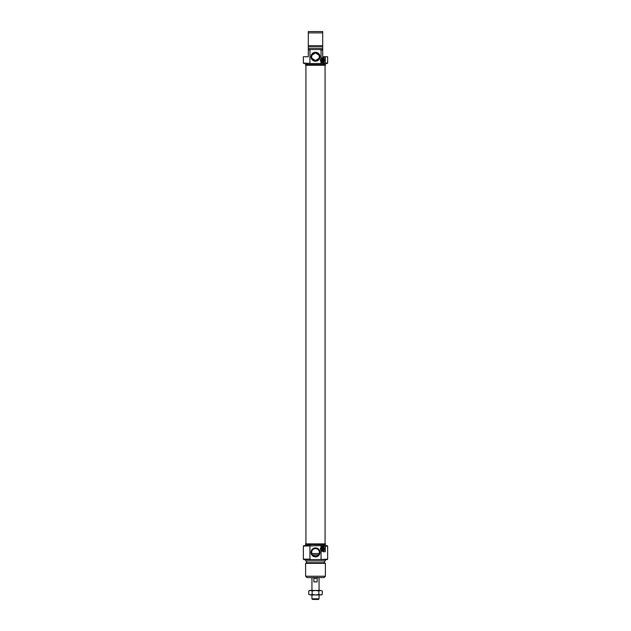 <?xml version="1.0" encoding="UTF-8"?>
<svg xmlns="http://www.w3.org/2000/svg" width="631" height="631" viewBox="0 0 631 631"><rect width="100%" height="100%" fill="white"/><g stroke="black" fill="none" stroke-linecap="round" stroke-linejoin="round"><path stroke-width="0.95" d="M327.647 63.037L327.647 56.743L322.701 56.743L322.701 49.541L319.996 49.541L321.061 49.991L321.061 58.399L323.151 57.413L325.28 57.413L325.28 62.816L323.151 62.816L321.061 61.83L321.061 63.037L319.996 63.486L327.197 63.486L327.647 63.037L321.061 63.037M303.353 63.037L303.803 63.486L311.004 63.486L303.353 63.037L303.353 56.743L308.299 56.743L308.299 49.991L311.004 49.541L308.299 49.541L308.299 49.991M309.939 63.037L309.939 49.991M321.061 49.991L322.701 49.991M321.416 60.119A1.727 1.727 0 0 0 324.011 61.617A1.727 1.727 0 0 0 324.011 58.62A1.727 1.727 0 0 0 321.416 60.119M321.573 60.119A1.577 1.577 0 0 1 323.932 58.754A1.577 1.577 0 0 1 323.932 61.483A1.577 1.577 0 0 1 321.573 60.119M322.701 49.541L322.701 31.55L308.299 31.55L308.299 49.541M321.061 61.83A2.698 2.698 0 0 1 321.061 58.399M319.996 49.541L311.004 49.541M311.004 63.486L319.996 63.486M311.02 56.743A4.48 4.48 0 0 0 317.74 60.623A4.48 4.48 0 0 0 317.74 52.862A4.48 4.48 0 0 0 311.02 56.743M322.701 48.193L308.299 48.193M322.701 46.394L308.299 46.394M322.701 45.795L308.299 45.795M308.299 32.899L322.701 32.899M311.643 56.743A3.857 3.857 0 0 1 317.425 53.406A3.857 3.857 0 0 1 317.425 60.079A3.857 3.857 0 0 1 311.643 56.743M311.951 58.249L315.5 60.592L319.049 58.249M319.27 57.531L319.27 55.954M319.049 55.236L315.5 52.886L311.951 55.236M315.5 65.245L305.514 65.245L305.514 64.567L325.486 64.567L325.486 65.245L315.5 65.245M323.466 61.609A1.53 1.53 0 0 1 322.835 61.609L322.835 58.62A1.53 1.53 0 0 1 323.466 58.62L323.466 61.609A1.53 1.53 0 0 0 323.466 58.62M322.835 58.62A1.53 1.53 0 0 0 322.835 61.609M322.835 61.333A1.262 1.262 0 0 1 322.835 58.896M323.466 58.896A1.262 1.262 0 0 1 323.466 61.333M311.903 577.586L319.097 577.586M311.943 598.819L312.574 599.45L318.426 599.45L319.057 598.819L311.943 598.819L311.943 594.954M319.057 598.819L319.057 594.954M319.057 590.45L319.057 577.854M313.852 578.304L317.148 578.304L317.148 581.908L313.852 581.908L313.852 578.304M315.5 543.89L325.486 543.89L325.486 544.569L305.514 544.569L305.514 543.89L315.5 543.89M311.004 545.649L303.803 545.649L303.353 546.099L319.996 545.649L321.061 546.099L321.061 547.306L323.151 546.32L325.28 546.32L325.28 551.723L323.151 551.723L321.061 550.737A2.698 2.698 0 0 1 321.061 547.306M321.061 546.099L327.647 546.099L327.197 545.649L319.996 545.649M309.939 559.145L303.353 559.145L303.803 559.594L311.004 559.594L309.939 559.145L309.939 546.099M311.004 559.594L327.197 559.594L327.647 559.145L319.996 559.594M321.061 550.737L321.061 559.145M319.98 552.393A4.48 4.48 0 0 0 313.26 548.513A4.48 4.48 0 0 0 313.26 556.274A4.48 4.48 0 0 0 319.98 552.393M305.601 559.594L305.601 560.943L325.399 560.943L325.399 559.594M306.634 560.943L306.634 562.742L324.366 562.742L324.366 560.943M306.634 562.742L305.601 563.341L325.399 563.341L324.366 562.742M305.601 576.237L306.95 577.586L324.05 577.586L325.399 576.237L305.601 576.237L305.601 563.341M319.357 552.393A3.857 3.857 0 0 1 313.575 555.73A3.857 3.857 0 0 1 313.575 549.057A3.857 3.857 0 0 1 319.357 552.393M311.73 551.612L311.73 553.182M311.959 553.908C312.574 555.327 313.757 556.108 315.5 556.25C317.243 556.108 318.426 555.327 319.041 553.908M319.041 550.887C318.426 549.459 317.243 548.678 315.5 548.544C313.749 548.678 312.574 549.459 311.951 550.887M324.878 549.017A1.727 1.727 0 0 0 322.283 547.519A1.727 1.727 0 0 0 322.283 550.516A1.727 1.727 0 0 0 324.878 549.017M324.72 549.017A1.577 1.577 0 0 1 322.362 550.382A1.577 1.577 0 0 1 322.362 547.661A1.577 1.577 0 0 1 324.72 549.017M323.466 547.803L323.466 550.516A1.53 1.53 0 0 0 323.466 547.527L323.466 547.803A1.262 1.262 0 0 1 323.466 550.24M323.466 550.516A1.53 1.53 0 0 1 322.835 550.516L322.835 550.24A1.262 1.262 0 0 1 322.835 547.803L322.835 547.527A1.53 1.53 0 0 0 322.835 550.516M322.835 547.527A1.53 1.53 0 0 1 323.466 547.527M322.835 550.24L322.835 547.803M320.564 590.45L322.252 590.979L320.564 590.45L318.876 590.979L315.5 590.45L320.564 590.45M308.748 590.979L309.655 590.45L315.5 590.45L312.124 590.979L310.436 590.45L308.748 590.979L308.748 594.426L310.436 594.954L308.748 594.426M322.252 594.426L321.345 594.954L310.436 594.954L312.124 594.426L315.5 594.954L318.876 594.426L320.564 594.954L322.252 594.426L322.252 590.979M312.124 590.979L312.124 594.426M318.876 590.979L318.876 594.426M319.183 553.529L311.817 553.529M312.558 554.886L318.442 554.886M307.494 63.486L307.494 64.567M323.506 63.486L323.506 64.567M325.068 543.89L325.068 65.245M305.932 543.89L305.932 65.245M311.943 590.45L311.943 577.854M323.506 545.649L323.506 544.569M307.494 545.649L307.494 544.569M325.399 576.237L325.399 563.341M303.353 546.099L303.353 559.145M327.647 546.099L327.647 559.145"/></g></svg>
